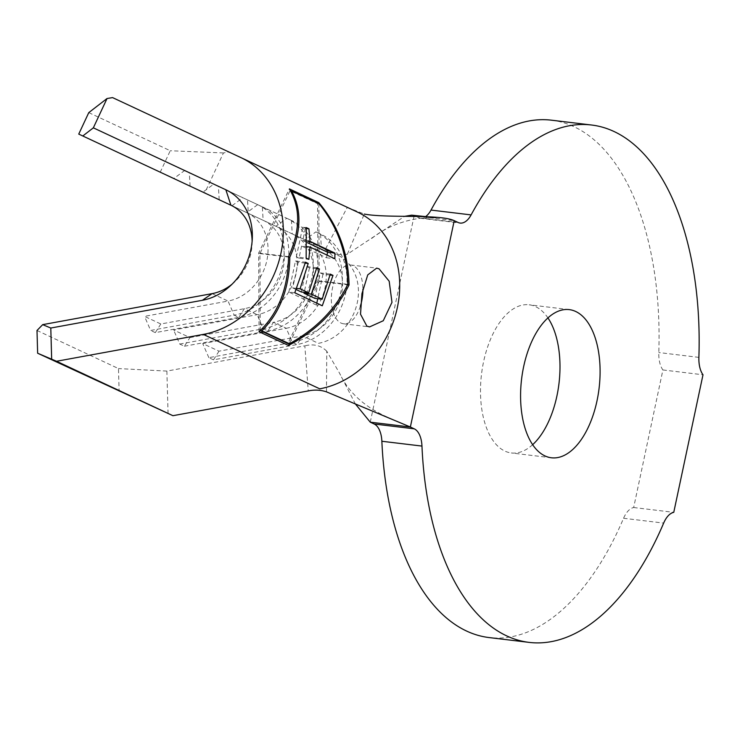 <?xml version="1.0" encoding="UTF-8"?>
<svg xmlns="http://www.w3.org/2000/svg" width="740" height="740" viewBox="0 0 740 740"><rect width="100%" height="100%" fill="white"/><g stroke="black" fill="none" stroke-linecap="round" stroke-linejoin="round"><path stroke-width="0.56" stroke-dasharray="3.7 2.78" d="M360.371 306.157A29.609 15.484 -83.1 0 1 343.591 323.787A29.609 15.484 -83.1 0 1 341.038 323.047A29.609 15.484 -83.1 0 1 332.112 290.043A29.609 15.484 -83.1 0 1 350.668 264.994A29.609 15.484 -83.1 0 1 353.221 265.734A29.609 15.484 -83.1 0 1 362.905 289.146M532.661 444.675A74.62 39.017 -83.1 0 1 511.322 452.954A74.62 39.017 -83.1 0 1 504.893 451.095A74.62 39.017 -83.1 0 1 482.406 367.928A74.62 39.017 -83.1 0 1 529.165 304.788A74.62 39.017 -83.1 0 1 535.594 306.647A74.62 39.017 -83.1 0 1 547.924 317.895M78.745 134.088L204.73 192.992L223.443 152.949L228.975 152.024L347.282 207.329L325.341 249.371L204.73 192.992M231.37 205.442L292.235 233.896A47.379 39.803 -64.9 0 1 312.262 281.635A47.379 39.803 -64.9 0 1 273.449 322.298L286.25 328.282L202.714 343.573L219.012 351.186L302.549 335.904A47.379 39.803 -64.9 0 0 341.362 295.242A47.379 39.803 -64.9 0 0 321.336 247.502L248.307 213.361L247.502 199.911L242.84 197.728L232.008 205.738L248.307 213.361M219.012 351.186L213.508 359.844L297.045 344.553A59.218 49.747 -64.9 0 0 345.571 293.734A59.218 49.747 -64.9 0 0 320.531 234.053A59.218 49.747 -64.9 0 0 320.531 234.044L321.336 247.493A47.379 39.803 -64.9 0 0 321.336 247.493L337.246 254.939A47.379 39.803 -64.9 0 1 357.281 302.679A47.379 39.803 -64.9 0 1 318.459 343.341L302.549 335.904L297.045 344.553L292.383 342.37L286.25 328.282A47.379 39.803 -64.9 0 0 325.073 287.629A47.379 39.803 -64.9 0 0 305.037 239.88L232.008 205.738M212.14 293.632L228.049 301.069L144.513 316.359L160.811 323.981L244.348 308.691A47.379 39.803 -64.9 0 0 283.161 268.037A47.379 39.803 -64.9 0 0 263.135 220.289L202.908 192.132L213.74 184.131L286.778 218.263L275.937 226.274A47.379 39.803 -64.9 0 1 295.972 274.022A47.379 39.803 -64.9 0 1 257.15 314.676L173.613 329.966L189.912 337.588L184.408 346.237L179.746 344.054L173.613 329.966M189.912 337.588L273.449 322.298L267.945 330.947L263.283 328.773L257.15 314.676L244.348 308.691L238.844 317.34A59.218 49.747 -64.9 0 0 287.37 266.52A59.218 49.747 -64.9 0 0 262.33 206.839L263.135 220.289L231.25 205.378M246.836 212.667L173.808 178.525L184.639 170.524L257.677 204.656L246.836 212.667A47.379 39.803 -64.9 0 1 266.872 260.415A47.379 39.803 -64.9 0 1 228.049 301.069L234.182 315.166A59.218 49.747 -64.9 0 0 282.708 264.346A59.218 49.747 -64.9 0 0 257.677 204.656L184.639 170.524M213.508 359.844L208.847 357.661L292.383 342.37A59.218 49.747 -64.9 0 0 340.909 291.551A59.218 49.747 -64.9 0 0 315.878 231.87L305.037 239.88L292.235 233.896L291.43 220.446L213.74 184.131M232.055 284.197A47.379 39.803 -64.9 0 0 234.118 282.44A47.379 39.803 -64.9 0 0 252.081 243.996A47.379 39.803 -64.9 0 0 252.118 241.286M551.393 120.176A260.563 136.253 -83.1 0 1 658.794 352.545A23.689 12.386 96.9 0 0 662.91 369.954L633.671 507.52A23.689 12.386 96.9 0 0 623.57 518.268A260.563 136.253 -83.1 0 1 489.094 637.566M411.662 215.155L418.026 217.653A23.689 12.386 96.9 0 0 420.07 218.245A23.689 12.386 96.9 0 0 425.509 216.681M633.671 507.52L673.761 512.339M662.91 369.954L703 374.782M326.488 391.849L326.756 351.195L339.623 373.321L355.357 403.929M325.378 249.389C332.76 253.931 340.086 255.541 347.375 254.209L404.623 216.33M326.756 351.195C321.003 345.441 313.704 343.647 304.88 345.83M347.375 254.209L364.274 214.064L347.319 207.348M168.063 413.521L166.87 371.082L304.834 345.83L308.256 390.924M112.573 97.606L228.975 152.024M88.772 112.628L170.256 150.729L160.228 172.189M223.443 152.949L170.256 150.729M37 330.484L118.483 368.575L119.122 391.321M166.87 371.082L118.483 368.575M219.207 199.754L218.402 186.304M184.408 346.237L267.945 330.947A59.218 49.747 -64.9 0 0 316.47 280.127A59.218 49.747 -64.9 0 0 291.43 220.446L286.778 218.263A59.218 49.747 -64.9 0 1 311.808 277.944A59.218 49.747 -64.9 0 1 263.283 328.773L179.746 344.054M190.106 186.147L189.301 172.697M262.33 206.839L257.677 204.656M160.811 323.981L155.308 332.63L238.844 317.34L234.182 315.166L150.646 330.456L144.513 316.359M155.308 332.63L150.646 330.456M247.502 199.911L242.84 197.728M208.847 357.661L202.714 343.573M318.838 203.74L319.199 281.329L289.312 343.73M259.028 331.696L258.667 253.025L289.377 188.885M260.286 330.539L259.934 253.617L290.015 190.809L317.58 203.694L317.932 280.738L287.851 343.554M319.199 281.329L347.596 284.752M258.667 253.025L288.535 256.623M317.58 203.694L319.144 203.879M290.015 190.809L290.579 190.874M317.932 280.738L347.8 284.336M259.934 253.617L288.535 257.067M327.025 255.078L326.451 257.761L301.587 246.041L307.276 246.725M301.587 246.041L298.997 258.177L308.839 259.361M298.997 258.177L296.315 256.919L306.157 258.103M296.315 256.919L302.679 227.143L306.268 227.578M302.679 227.143L306.406 228.531M305.352 228.41L302.771 240.509L307.359 241.064M302.771 240.509L307.368 242.674M326.451 257.761L334.868 258.769M316.794 303.169L316.387 305.056L322.289 305.768M316.387 305.056L288.85 292.069L294.779 292.781M288.85 292.069L295.491 260.979L305.49 262.182M295.491 260.979L298.211 262.256L305.305 263.116M298.211 262.256L292.726 287.934L296.934 288.443M292.726 287.934L296.351 289.645M301.337 291.995L306.767 266.548L316.776 267.75M306.767 266.548L309.468 267.825L316.591 268.675M309.468 267.825L304.233 292.346M314.833 298.359L320.272 272.912L330.281 274.114M320.272 272.912L322.982 274.189L330.096 275.049M322.982 274.189L317.747 298.701M623.57 518.268L663.66 523.097M458.115 222.481L418.026 217.653M370.268 422.179L414.132 215.84L454.221 220.659M698.884 357.374L658.794 352.545M350.668 264.994L376.651 268.121M569.254 309.616L529.165 304.788M321.336 247.502L337.255 254.939M292.235 233.896L305.037 239.88M263.135 220.289L275.937 226.274M551.42 457.783L511.322 452.954M387.242 417.073C364.126 406.667 348.253 392.08 339.623 373.321M371.804 238.382C385.235 227.643 401.339 220.946 420.107 218.291L435.842 217.68M252.081 243.996L252.312 238.243M234.118 282.44L229.844 286.297M291.43 220.446L286.778 218.263M320.531 234.053L315.878 231.87M420.07 218.245L460.16 223.073M343.591 323.787L369.575 326.914"/><path stroke-width="1.11" d="M366.892 326.164L360.519 314.213L361.953 293.66L367.743 274.892L376.651 268.13L379.074 268.842L389.185 281.228L391.978 302.336L383.264 320.744L369.575 326.904L366.892 326.164M544.982 455.923A74.62 39.017 -83.1 0 1 522.495 372.757A74.62 39.017 -83.1 0 1 569.254 309.616A74.62 39.017 -83.1 0 1 575.683 311.475A74.62 39.017 -83.1 0 1 598.179 394.642A74.62 39.017 -83.1 0 1 551.42 457.783A74.62 39.017 -83.1 0 1 544.982 455.923M425.509 216.681A23.689 12.386 96.9 0 0 431.013 210.077L471.103 214.905A260.563 136.253 -83.1 0 1 591.482 125.004A260.563 136.253 -83.1 0 1 698.884 357.374A23.689 12.386 -83.1 0 0 703 374.782L673.761 512.339A23.689 12.386 -83.1 0 0 663.66 523.097A260.563 136.253 -83.1 0 1 529.192 642.394L489.094 637.566A260.563 136.253 -83.1 0 1 466.635 631.072A260.563 136.253 -83.1 0 1 381.868 441.262A23.689 12.386 96.9 0 0 374.163 424.002L370.268 422.179L410.367 427.008L326.488 391.849C320.688 389.906 314.63 389.601 308.293 390.924L172.929 415.695L37.638 353.23L37 330.484L42.689 324.638L212.14 293.632A47.379 39.803 -64.9 0 0 232.055 284.197M529.192 642.394A260.563 136.253 -83.1 0 1 506.734 635.901A260.563 136.253 -83.1 0 1 421.967 446.081L381.868 441.262M291.569 190.994L319.144 203.879C337.588 226.57 347.134 253.385 347.8 284.336C335.22 309.45 315.758 329.254 289.414 343.739L261.849 330.854C280.108 312.585 289.423 288.036 289.803 257.215C301.337 231.972 301.929 209.901 291.569 190.994L290.579 190.874M334.868 258.769L309.995 247.049L308.839 259.361L306.157 258.103L306.268 227.578L308.95 228.845L310.023 241.379L334.915 253.099L334.868 258.769M308.663 292.874L316.776 267.75L319.467 269.027L311.355 294.15L322.159 299.238L330.281 274.114L332.991 275.391L322.289 305.768L294.779 292.781L305.49 262.182L308.21 263.459L300.07 288.813L308.663 292.874L301.337 291.995L296.351 289.645M252.118 241.286A47.379 39.803 -64.9 0 0 230.926 205.23L78.745 134.088L88.772 112.628L107.041 98.522L112.573 97.606L240.907 157.602A94.748 79.596 115.1 0 1 280.969 253.089A94.748 79.596 115.1 0 1 203.324 334.406L56.527 361.268L37.638 353.23M288.48 345.469L259.028 331.696C278.259 313.455 288.101 288.433 288.535 256.623C300.403 230.566 300.68 207.986 289.377 188.885L318.838 202.658C338.263 225.561 348.337 252.978 349.067 284.928C336.034 310.846 315.841 331.021 288.48 345.469L289.312 343.73M231.37 205.442L202.908 192.132M231.25 205.378L173.808 178.525M230.926 205.23L225.857 189.782A59.218 49.747 115.1 0 1 252.312 238.243A59.218 49.747 115.1 0 1 229.844 286.297A59.218 49.747 115.1 0 1 202.371 300.292L50.792 328.033L51.661 359.104M374.163 424.002L414.261 428.83L410.367 427.008L454.221 220.659L458.115 222.481A23.689 12.386 -83.1 0 0 460.16 223.073A23.689 12.386 -83.1 0 0 471.103 214.905M431.013 210.077A260.563 136.253 -83.1 0 1 551.393 120.176L591.482 125.004M547.924 317.895A74.62 39.017 -83.1 0 1 532.661 444.675M414.261 428.83A23.689 12.386 -83.1 0 1 421.967 446.081M355.357 403.929L370.268 422.179M404.623 216.33L411.662 215.155L435.842 217.68M454.221 220.659C439.542 213.795 387.177 218.42 364.274 214.064M56.527 361.268L172.929 415.695M107.041 98.522L93.342 127.835L225.857 189.782M93.342 127.835L82.797 135.984M42.689 324.638L50.792 328.033M318.838 202.658L318.838 203.74M289.414 343.739L287.851 343.554L260.286 330.539M347.596 284.752L349.067 284.928M260.286 330.66L261.849 330.854M288.535 257.067L289.803 257.215M362.905 289.146A29.609 15.484 -83.1 0 1 360.371 306.157M307.276 246.725L309.995 247.049M306.406 228.531L308.95 228.845M307.359 241.064L310.023 241.379M307.368 242.674L327.635 252.229L334.915 253.099M327.635 252.229L327.025 255.078M305.305 263.116L308.21 263.459M296.934 288.443L300.07 288.813M316.591 268.675L319.467 269.027M304.233 292.346L304.029 293.262L311.355 294.15M304.029 293.262L314.833 298.359L322.159 299.238M330.096 275.049L332.991 275.391M317.747 298.701L316.794 303.169M357.318 212.019L240.907 157.602L357.309 212.019A94.748 79.596 115.1 0 1 397.371 307.507A94.748 79.596 115.1 0 1 319.726 388.824L203.324 334.406M202.371 300.292L212.14 293.632"/></g></svg>
